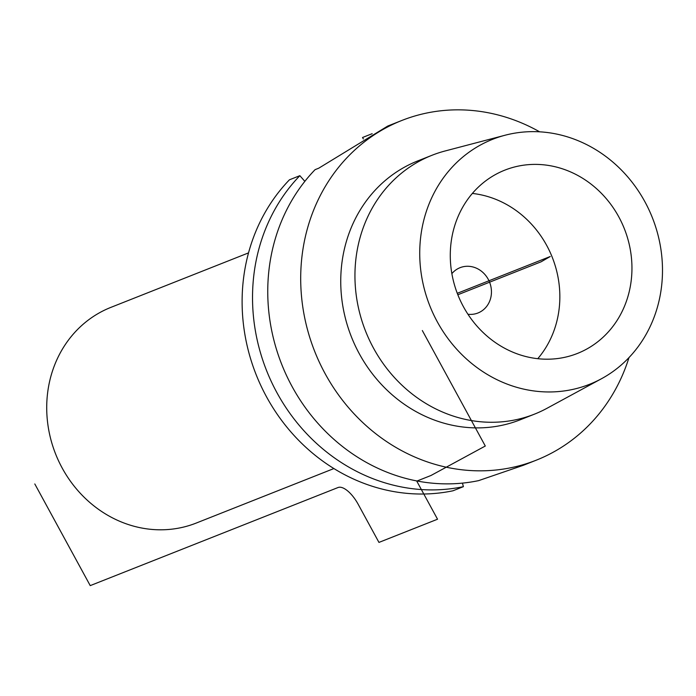 <?xml version="1.0" encoding="UTF-8"?>
<svg xmlns="http://www.w3.org/2000/svg" width="696" height="696" viewBox="0 0 696 696"><rect width="100%" height="100%" fill="white"/><g stroke="black" fill="none" stroke-linecap="round" stroke-linejoin="round"><path stroke-width="1.04" d="M372.16 133.693L362.538 137.495L363.338 138.965M452.983 490.784A182.665 165.952 -111.6 0 1 265.106 394.171A182.665 165.952 -111.6 0 1 289.44 179.803L299.854 175.679A182.665 165.952 -111.6 0 0 275.52 390.047A182.665 165.952 -111.6 0 0 463.397 486.661L452.983 490.784M333.906 468.556L196.272 523.044A115.98 105.366 -111.6 0 1 62.214 468.095A115.98 105.366 68.4 0 1 110.89 307.371L248.533 252.883M304.839 181.351L299.854 175.679M318.733 168.206L315.079 169.659A182.665 165.952 68.4 0 0 292.163 386.671A182.665 165.952 -111.6 0 0 478.613 480.632L523.462 465.25L536.251 460.187A182.665 165.952 -111.6 0 1 325.11 373.63A182.665 165.952 68.4 0 1 401.775 120.495L387.794 126.028L318.733 168.206M463.397 486.661L462.431 483.12M539.626 131.814A182.665 165.952 68.4 0 0 401.775 120.495M628.993 357.579A182.665 165.952 -111.6 0 1 536.251 460.187M417.774 160.906A139.209 126.472 68.4 0 0 359.345 353.812A139.209 126.472 -111.6 0 0 520.251 419.775L534.45 414.155A139.209 126.472 -111.6 0 1 373.543 348.191A139.209 126.472 68.4 0 1 431.972 155.286L417.774 160.906M505.044 135.242A131.735 119.686 68.4 0 0 437.332 321.865A131.735 119.686 -111.6 0 0 601.44 378.755A131.735 119.686 -111.6 0 0 644.888 201.727A131.735 119.686 68.4 0 0 505.044 135.242L445.092 150.98A139.209 126.472 68.4 0 0 431.972 155.286M601.44 378.755L546.96 408.308A139.209 126.472 -111.6 0 1 534.45 414.155M618.779 216.847A98.58 89.567 -111.6 0 1 577.402 353.455A98.58 89.567 -111.6 0 1 463.449 306.745A98.58 89.567 -111.6 0 1 504.826 170.137A98.58 89.567 -111.6 0 1 618.779 216.847M472.349 193.436A98.58 89.567 68.4 0 1 546.673 245.383A98.58 89.567 -111.6 0 1 537.773 358.692M467.947 314.253A24.36 22.124 -111.6 0 0 477.978 312.983A24.36 22.124 -111.6 0 0 488.2 279.235A24.36 22.124 68.4 0 0 460.047 267.69A24.36 22.124 68.4 0 0 451.869 273.641M457.272 293.312L550.249 256.511L541.114 261.8L457.837 294.765M422.333 330.548L485.295 446.023L430.963 475.498L416.765 481.119L437.54 519.216L378.955 542.41L358.17 504.278A23.194 9.605 59.9 0 0 338.073 487.513L90.228 585.623L34.8 483.955"/></g></svg>
